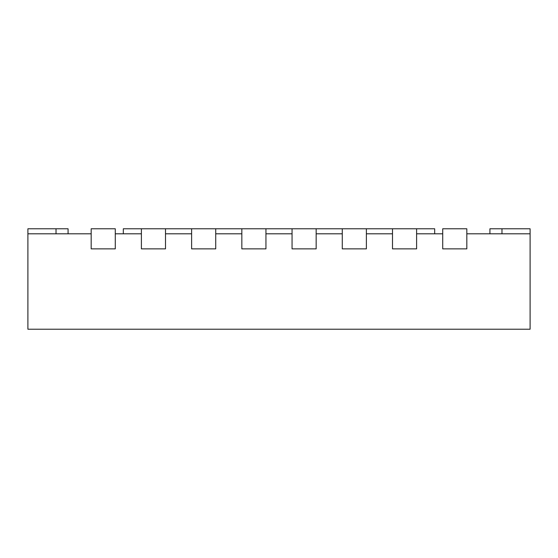<?xml version="1.0" encoding="UTF-8"?>
<svg xmlns="http://www.w3.org/2000/svg" width="558" height="558" viewBox="0 0 558 558"><rect width="100%" height="100%" fill="white"/><g stroke="black" fill="none" stroke-linecap="round" stroke-linejoin="round"><path stroke-width="0.84" d="M530.1 329.22L530.1 233.802L466.823 233.802L466.823 248.868L442.717 248.868L442.717 233.802L416.603 233.802L416.603 248.868L392.497 248.868L392.497 233.802L366.383 233.802L366.383 248.868L342.277 248.868L342.277 233.802L316.163 233.802L316.163 248.868L292.057 248.868L292.057 233.802L265.943 233.802L265.943 248.868L241.837 248.868L241.837 233.802L215.723 233.802L215.723 248.868L191.617 248.868L191.617 233.802L165.503 233.802L165.503 248.868L141.397 248.868L141.397 233.802L115.283 233.802L115.283 248.868L91.177 248.868L91.177 233.802L27.9 233.802L27.9 329.22L530.1 329.22M530.1 233.802L530.1 228.78L489.924 228.78L489.924 233.802M392.497 248.868L416.603 248.868L416.603 228.78L392.497 228.78L392.497 248.868M442.717 248.868L466.823 248.868L466.823 228.78L442.717 228.78L442.717 248.868M191.617 248.868L215.723 248.868L215.723 228.78L191.617 228.78L191.617 248.868M241.837 248.868L265.943 248.868L265.943 228.78L241.837 228.78L241.837 248.868M292.057 248.868L316.163 248.868L316.163 228.78L292.057 228.78L292.057 248.868M342.277 248.868L366.383 248.868L366.383 228.78L342.277 228.78L342.277 248.868M27.9 233.802L27.9 228.78L68.076 228.78L68.076 233.802M91.177 248.868L115.283 248.868L115.283 228.78L91.177 228.78L91.177 248.868M141.397 248.868L165.503 248.868L165.503 228.78L141.397 228.78L141.397 248.868M141.397 228.78L123.318 228.78L123.318 233.802M416.603 228.78L434.682 228.78L434.682 233.802M392.497 228.78L366.383 228.78M342.277 228.78L316.163 228.78M292.057 228.78L265.943 228.78M241.837 228.78L215.723 228.78M191.617 228.78L165.503 228.78M501.977 228.78L501.977 233.802M56.023 228.78L56.023 233.802"/></g></svg>
